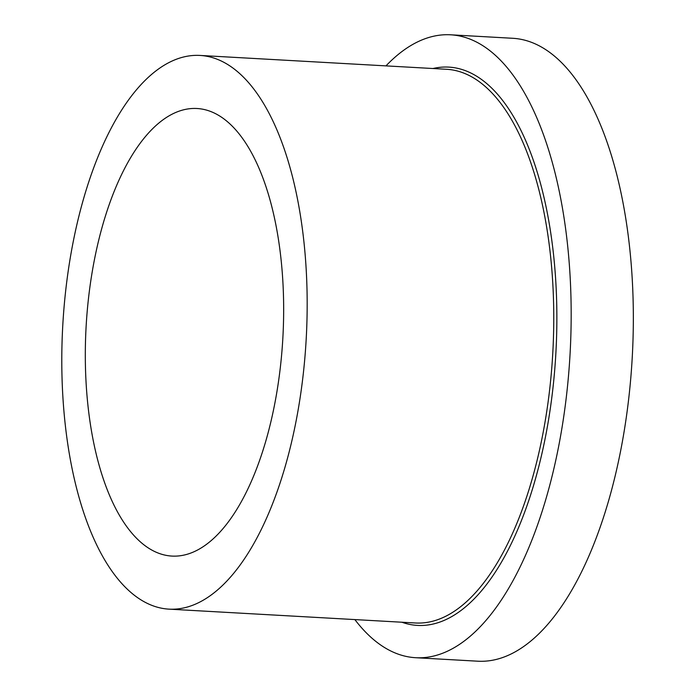 <?xml version="1.0" encoding="UTF-8"?>
<svg xmlns="http://www.w3.org/2000/svg" width="696" height="696" viewBox="0 0 696 696"><rect width="100%" height="100%" fill="white"/><g stroke="black" fill="none" stroke-linecap="round" stroke-linejoin="round"><path stroke-width="1.04" d="M385.967 65.885A311.947 137.138 93.2 0 1 450.634 34.8A311.947 137.138 93.2 0 1 571.059 301.838A311.947 137.138 93.2 0 1 461.7 642.878A311.947 137.138 93.2 0 1 415.651 657.711A311.947 137.138 93.2 0 1 354.864 619.579M205.007 545.42A224.138 98.536 93.2 0 1 171.912 556.078A224.138 98.536 93.2 0 1 86.104 326.763A224.138 98.536 93.2 0 1 197.046 108.506A224.138 98.536 93.2 0 1 283.577 300.376A224.138 98.536 93.2 0 1 205.007 545.42M209.87 595.95A277.286 121.896 93.2 0 1 168.937 609.139A277.286 121.896 93.2 0 1 62.771 325.45A277.286 121.896 93.2 0 1 200.03 55.436A277.286 121.896 93.2 0 1 307.075 292.807A277.286 121.896 93.2 0 1 209.87 595.95M450.634 34.8L512.795 38.289A311.947 137.138 93.2 0 1 633.23 305.327A311.947 137.138 93.2 0 1 523.87 646.367A311.947 137.138 93.2 0 1 477.813 661.2L415.651 657.711M432.947 68.521A279.592 122.914 93.2 0 1 556.182 288.762A279.592 122.914 93.2 0 1 458.742 612.115A279.592 122.914 93.2 0 1 401.844 622.215M200.03 55.436L446.615 69.287A277.286 121.896 93.2 0 1 553.668 306.658A277.286 121.896 93.2 0 1 456.454 609.8A277.286 121.896 93.2 0 1 415.521 622.99L168.937 609.139"/></g></svg>
